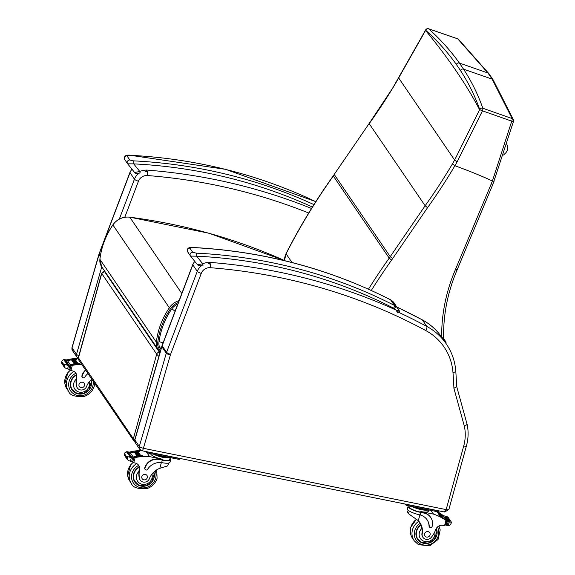<?xml version="1.0" encoding="UTF-8"?>
<svg xmlns="http://www.w3.org/2000/svg" width="575" height="575" viewBox="0 0 575 575"><rect width="100%" height="100%" fill="white"/><g stroke="black" fill="none" stroke-linecap="round" stroke-linejoin="round"><path stroke-width="0.86" d="M425.579 30.439L425.665 30.267A2.415 0.719 -153 0 1 425.629 29.943L425.543 30.116A2.415 0.712 27.1 0 0 425.579 30.439L425.579 30.439A2030.605 416.645 -157 0 1 479.593 109.732L454.624 160.058A447.537 424.76 95.9 0 1 452.374 163.99A550.541 513.36 -34.3 0 1 425.133 205.749L390.231 256.666L392.66 258.57L427.548 207.683L425.133 205.749L369.2 123.675A550.541 513.36 145.7 0 0 395.959 82.721L425.579 30.439M389.692 92.862L395.959 82.721M460.474 70.531C468.503 82.836 474.907 95.824 479.694 109.494L482.332 111.068L479.694 109.494A2.415 2.257 -19.2 0 1 482.82 108.237C478.026 94.523 471.601 81.499 463.558 69.165A2.415 2.25 146.5 0 0 460.474 70.531A2030.713 416.667 -157 0 0 456.32 64.429C447.709 52.296 437.489 40.904 425.665 30.267A2.415 2.221 132 0 1 428.662 28.822A2.415 0.762 -71 0 0 428.569 28.757A2.415 0.762 -71 0 0 428.411 28.75M441.686 337.87L443.569 337.755M442.887 338.919L443.62 337.884C443.224 314.676 447.695 292.071 457.039 270.063A2.415 0.496 -156.9 0 1 455.314 269.84A173.183 161.489 145.7 0 0 441.679 337.144M494.133 181.204L492.38 181.039C482.986 176.539 470.494 171.436 454.911 165.729L452.374 163.99M427.548 207.683A552.949 515.602 145.7 0 0 454.911 165.729A452.374 429.396 -84.2 0 0 457.183 161.74L482.332 111.068M492.912 184.259L457.341 269.352A2.415 0.496 -157.3 0 1 455.601 269.143A94.056 87.702 -34.3 0 1 455.314 269.84M492.861 184.086L491.165 184.079L455.601 269.143M513.475 121.196L511.736 121.16A484.754 431.128 88.4 0 1 511.635 121.533L492.387 181.039A606.438 565.477 -34.3 0 1 491.165 184.079M482.432 110.824A2.415 0.69 -70.6 0 0 482.82 108.237L512.124 118.565A2.415 0.697 109.4 0 1 511.736 121.16L482.432 110.824M458.519 39.323A2.415 2.235 132.5 0 0 458.491 39.294A2.415 2.415 0 0 0 457.643 38.791A2.415 0.762 109 0 1 457.743 38.856L487.981 73.018A2064.825 423.66 -157 0 1 492.135 79.127L512.124 118.565A2.415 2.25 -20.6 0 1 513.425 119.837A2.415 2.25 -20.6 0 1 513.432 119.837A2.415 2.415 0 0 1 513.504 121.282L511.635 121.533M334.248 174.412L369.143 123.503L333.22 175.878C315.524 200.74 299.791 226.651 286.027 253.618L284.474 260.647M457.183 161.74L454.624 160.058L398.842 78.207M171.875 308.804L175.066 311.24M134.917 439.329L133.357 438.739L78.322 357.65L78.674 359.914A2.415 2.25 -34.3 0 1 78.387 358.096L101.732 273.527A2.415 2.25 -34.3 0 1 104.636 271.738L104.413 271.529M105.045 271.659L104.42 271.537L101.732 273.527L156.695 354.171L158.887 356.435M159.893 352.942L104.636 271.738L105.175 271.846M445.438 342.657L445.445 342.147L446.035 342.118L446.013 343.498M445.445 342.147L443.073 338.668M446.035 342.118L443.39 338.244M202.989 264.787A12.061 11.241 145.7 0 0 197.261 271.342L166.592 352.288A12.061 11.241 145.7 0 0 166.283 353.208L139.315 446.48A3.615 3.371 145.7 0 0 139.725 449.247L141.996 450.757L444.698 512.038L448.881 509.45A3.572 0.87 -164.6 0 1 446.171 509.565L444.468 511.872M456.73 386.673L455.802 371.112A3.572 1.136 175.6 0 1 452.971 372.456A480.872 448.392 -34.3 0 1 453.919 388.341L464.392 426.327A44.663 41.644 -34.3 0 1 463.709 446.013L446.171 509.565M456.665 386.544L453.919 388.341M464.392 426.327L467.137 424.429C468.625 431.545 468.388 438.703 466.426 445.898A3.572 0.87 -164.6 0 1 463.709 446.013M77.359 387.931L77.108 387.557A5.319 4.959 -34.3 0 1 76.317 385.358L76.568 385.732A5.319 4.959 -34.3 0 0 77.359 387.931A5.319 4.959 -34.3 0 0 82.282 389.943A5.319 4.959 -34.3 0 0 86.624 386.414A16.812 15.676 -34.3 0 1 91.813 379.184M85.761 370.307A11.838 11.04 145.7 0 0 82.132 376.122A1.517 1.409 145.7 0 0 84.812 377.107A13.671 12.743 145.7 0 1 87.975 373.556M78.214 358.397A51.276 47.811 145.7 0 0 68.281 359.483L67.059 360.805M67.857 360.575A1.136 1.064 -34.3 0 1 68.26 360.41A51.276 47.811 -34.3 0 1 71.516 359.806M72.184 359.706A51.276 47.811 -34.3 0 1 73.018 359.598M75.821 363.838L76.54 363.752A51.276 47.811 -34.3 0 0 75.821 363.838L72.989 359.691L73.672 359.504A51.276 47.811 -34.3 0 1 74.513 359.433M77.309 363.673L78.028 363.608A51.276 47.811 -34.3 0 0 77.309 363.673L74.477 359.526L75.153 359.361A51.276 47.811 -34.3 0 1 76.647 359.274L76.698 359.339A51.276 47.811 -34.3 0 0 75.21 359.447M61.518 362.502L62.186 360.446L63.99 359.483L65.679 359.828A4.061 3.788 -34.3 0 0 66.398 359.806L67.038 360.741A4.061 3.788 -34.3 0 0 67.498 360.662A51.276 47.811 -34.3 0 1 71.494 359.885M72.234 359.777A51.276 47.811 -34.3 0 1 72.996 359.67M76.497 363.652L73.715 359.605A51.276 47.811 -34.3 0 1 74.484 359.512M67.498 360.662L70.344 364.838A51.276 47.811 -34.3 0 1 79.544 363.515L79.594 363.587A51.276 47.811 -34.3 0 0 71.199 364.723L71.724 365.492L72.321 365.405A51.276 47.811 -34.3 0 1 81.686 364.334M72.177 359.684L71.494 359.9L74.326 364.047A51.276 47.811 -34.3 0 1 75.052 363.939L72.22 359.792M64.163 365.161L61.769 361.639L61.496 362.954L64.515 367.475L66.693 368.805L68.871 369.243A4.061 3.788 -34.3 0 1 69.503 369.538L70.064 369.301L70.897 366.282L69.884 364.917L70.517 365.851A4.061 3.788 -34.3 0 1 69.798 365.873L64.932 364.471L64.235 366.979L64.163 365.161L64.932 364.471M64.026 365.657L61.633 362.142L61.496 362.954M82.218 377.107A1.517 1.409 -34.3 0 1 81.923 375.82A11.838 11.04 -34.3 0 1 85.553 370.005M70.344 364.838A4.061 3.788 -34.3 0 1 69.884 364.917M67.275 363.968L64.45 359.821L63.803 359.907L67.297 364.32A4.061 3.788 -34.3 0 1 67.282 364.313L67.742 364.996M68.59 364.586L65.766 360.439L65.119 360.511L67.951 364.658L68.633 364.859A4.061 3.788 -34.3 0 1 67.951 364.658M77.977 363.508L75.196 359.461M74.326 364.047L75.002 363.831M66.398 359.806L67.246 360.712M66.628 364.054A1.898 1.775 -34.3 0 1 67.282 364.313M76.568 385.732A26.587 24.79 -34.3 0 1 76.727 377.38A6.203 5.786 -34.3 0 0 75.878 373.189A6.203 5.786 -34.3 0 0 72.694 370.961A34.177 31.869 -34.3 0 0 70.905 370.544L69.898 369.524M75.584 372.801A6.203 5.786 -34.3 0 1 76.259 375.878L76.727 377.38M71.724 365.492L70.603 366.009M70.394 365.326A1.136 1.064 -34.3 0 1 71.199 364.723M71.695 389.426A10.853 10.12 145.7 0 0 73.643 391.316M91.037 379.867A10.853 10.12 -34.3 0 1 91.209 385.847A10.853 10.12 -34.3 0 1 82.541 393.897A10.853 10.12 -34.3 0 1 71.99 389.886A10.853 10.12 -34.3 0 1 76.238 374.814M76.317 385.358A26.587 24.79 -34.3 0 1 76.152 379.198L76.338 376.819M90.8 380.097L91.274 382.088L88.845 390.073L82.563 393.782L75.692 392.797L71.659 388.793A10.515 9.804 -34.3 0 1 70.596 386.695M79.027 384.402A2.897 2.695 145.7 0 0 83.282 387.183A2.897 2.695 145.7 0 0 81.341 382.253A2.897 2.695 145.7 0 0 79.027 384.402M408.085 510.118L407.538 512.095L408.775 513.913L418.305 520.677A16.812 15.676 -34.3 0 1 419.879 522.61A16.812 15.676 -34.3 0 1 422.201 533.801L421.949 533.428A5.319 4.959 -34.3 0 0 422.683 536.964L422.934 537.337A5.319 4.959 -34.3 0 1 422.201 533.801M434.815 531.796A8.1 7.554 -34.3 0 1 426.887 541.693A8.1 7.554 -34.3 0 1 419.419 532.421A8.1 7.554 -34.3 0 1 422.014 528.346L421.209 525.694A16.812 15.676 145.7 0 0 419.592 522.208M408.092 506.28L407.409 508.767A10.939 2.659 15.4 0 0 419.383 514.776L420.174 514.97A13.671 12.743 145.7 0 1 427.16 519.872A13.671 12.743 145.7 0 1 429.238 526.283A1.517 1.409 145.7 0 0 432.148 526.427A11.838 11.04 145.7 0 0 430.754 517.5A11.838 11.04 145.7 0 0 424.027 513.094L420.864 512.454A10.939 2.659 -164.6 0 1 408.092 506.28A10.939 2.659 -164.6 0 1 408.444 505.827M408.775 513.913L407.984 511.923M428.727 509.939L428.375 511.218A9.926 2.415 15.4 0 1 420.828 511.542L433.536 514.115A51.276 47.811 -34.3 0 1 445.977 520.497L446.538 521.561M446.581 520.964L446.099 520.253A1.136 1.064 145.7 0 0 445.869 520.016A51.276 47.811 145.7 0 0 438.962 515.782L438.912 515.717A51.276 47.811 145.7 0 1 446.452 520.418A4.061 3.788 145.7 0 0 446.825 520.67L446.408 520.706M446.452 520.418L443.605 516.242A51.276 47.811 145.7 0 0 440.845 514.28M439.861 513.662L440.436 513.683L443.282 518.183A51.276 47.811 145.7 0 0 442.685 517.809L439.861 513.662A51.276 47.811 145.7 0 0 439.544 513.461M438.632 512.914A51.276 47.811 145.7 0 0 438.258 512.699M437.381 512.217A51.276 47.811 145.7 0 0 436.066 511.542L436.022 511.47A51.276 47.811 145.7 0 1 437.41 512.196M443.102 515.861A1.136 1.064 145.7 0 0 442.93 515.703A51.276 47.811 145.7 0 0 440.795 514.215M439.889 513.633A51.276 47.811 145.7 0 0 439.501 513.396M438.66 512.893A51.276 47.811 145.7 0 0 438.207 512.634M442.93 515.703L441.938 514.567A51.276 47.811 145.7 0 0 437.295 511.628M433.536 514.115L430.998 510.399M442.024 517.098L442.053 517.421A51.276 47.811 145.7 0 0 441.449 517.069L438.624 512.922L439.199 512.95L442.024 517.098L441.449 517.069M440.773 516.4L440.809 516.709A51.276 47.811 145.7 0 0 440.198 516.372L437.374 512.224L437.949 512.253L440.773 516.4L440.198 516.372M422.934 537.337A5.319 4.959 -34.3 0 0 431.545 537.036A26.587 24.79 -34.3 0 0 435.778 529.518A6.203 5.786 -34.3 0 1 442.736 525.32A34.177 31.869 -34.3 0 1 444.554 525.629L445.683 524.831L446.646 521.352M443.605 516.242A4.061 3.788 145.7 0 0 443.979 516.494L443.339 515.559A4.061 3.788 145.7 0 0 443.972 515.854L446.15 516.293L448.601 518.118M445.747 524.608L446.114 525.148L446.897 521.848L447.458 521.611A4.061 3.788 145.7 0 0 448.09 521.906L451.346 522.143L450.951 523.94L451.325 522.596M451.073 523.458L450.656 524.652L448.852 525.615L447.163 525.27A4.061 3.788 145.7 0 0 446.444 525.291L446.114 525.148M448.327 517.622L451.246 521.906L451.21 522.955M424.027 513.094L420.656 512.152A9.926 2.415 -164.6 0 1 409.069 506.546L409.228 505.986M423.818 512.792A11.838 11.04 -34.3 0 1 430.546 517.198A11.838 11.04 -34.3 0 1 430.646 517.349M429.374 526.829A1.517 1.409 -34.3 0 1 429.029 525.981A13.671 12.743 -34.3 0 0 427.052 519.721M449.902 521.805L446.595 516.982L447.271 516.767L450.096 520.914L449.42 521.13A4.061 3.788 145.7 0 0 449.434 521.122A1.898 1.775 145.7 0 1 450.153 521.144L450.096 520.914M447.939 521.094L445.115 516.947L445.776 516.81L448.601 520.957L447.939 521.094A4.061 3.788 145.7 0 0 448.658 521.18L448.601 520.957M418.535 507.876A8.409 2.041 15.4 0 0 423.725 508.925M414.115 506.978A8.409 2.041 15.4 0 0 426.643 509.515M443.26 517.831L442.685 517.809M443.339 515.559L442.923 515.588M442.405 514.934L443.109 515.876M412.376 506.625A9.926 2.415 15.4 0 0 421.346 509.666A9.926 2.415 15.4 0 0 428.382 509.867M404.836 503.966L405.238 504.562A2.415 0.589 15.4 0 0 408.006 505.741L436.475 511.506A2.415 0.589 15.4 0 0 438.315 511.427L438.488 510.78M406.511 504.304A2.415 0.589 15.4 0 0 408.257 504.836L436.727 510.6A2.415 0.589 15.4 0 0 438.186 510.722M436.123 528.741A10.853 10.12 -34.3 0 1 436.231 529.129M419.218 540.723A10.853 10.12 -34.3 0 1 417.27 538.832M420.893 524.781A10.853 10.12 145.7 0 0 416.286 531.106A10.853 10.12 145.7 0 0 417.565 539.293A10.853 10.12 145.7 0 0 431.516 541.995A10.853 10.12 145.7 0 0 436.281 528.454M422.014 528.346A16.812 15.676 -34.3 0 1 421.949 533.428M436.094 528.799L436.849 531.494L434.42 539.479L428.138 543.188L421.267 542.196L417.234 538.2A10.515 9.804 -34.3 0 1 416.171 536.101M430.071 534.908A2.897 2.695 145.7 0 0 425.816 532.127A2.897 2.695 145.7 0 0 427.757 537.057A2.897 2.695 145.7 0 0 430.071 534.908M140.178 480.096L139.926 479.723A5.319 4.959 -34.3 0 1 139.136 477.516L139.387 477.89A5.319 4.959 -34.3 0 0 140.178 480.096A5.319 4.959 -34.3 0 0 145.101 482.102A5.319 4.959 -34.3 0 0 149.442 478.58A16.812 15.676 -34.3 0 1 159.785 468.345L167.627 465.93L168.698 463.062M169.984 458.419A10.939 2.659 -164.6 0 1 170.66 459.763A10.939 2.659 -164.6 0 1 162.344 460.122L159.182 459.482A11.838 11.04 145.7 0 0 144.943 468.287A1.517 1.409 145.7 0 0 147.624 469.272A13.671 12.743 145.7 0 1 161.647 462.631L162.344 460.122M170.66 459.763L169.977 462.257A10.939 2.659 15.4 0 1 162.438 462.76L161.647 462.631M141.342 450.556A51.276 47.811 145.7 0 0 131.1 451.641L129.871 452.963M130.676 452.741A1.136 1.064 -34.3 0 1 131.078 452.568A51.276 47.811 -34.3 0 1 134.334 451.964M135.003 451.871A51.276 47.811 -34.3 0 1 135.837 451.756M124.337 454.667L125.005 452.604L126.809 451.648L128.498 451.986A4.061 3.788 -34.3 0 0 129.217 451.964L129.849 452.906A4.061 3.788 -34.3 0 0 130.317 452.82A51.276 47.811 -34.3 0 1 134.313 452.043L135.039 451.957A51.276 47.811 -34.3 0 1 135.815 451.835L136.483 451.662A51.276 47.811 -34.3 0 1 137.332 451.598M137.978 451.54A51.276 47.811 -34.3 0 1 139.466 451.433L139.517 451.504A51.276 47.811 -34.3 0 0 138.029 451.605M136.541 451.749A51.276 47.811 -34.3 0 1 137.303 451.67M130.317 452.82L133.163 456.996A51.276 47.811 -34.3 0 1 142.363 455.68L142.406 455.752A51.276 47.811 -34.3 0 0 134.018 456.881L134.543 457.65L135.139 457.571A51.276 47.811 -34.3 0 1 149.601 456.629L162.308 459.202L162.136 459.82L159.182 459.482M146.172 451.598L149.601 456.629M134.313 452.058L137.138 456.212A51.276 47.811 -34.3 0 1 137.863 456.104L134.996 451.849M135.808 451.849L138.64 455.997A51.276 47.811 -34.3 0 1 139.358 455.91L136.534 451.763M137.971 451.519L137.296 451.684L140.12 455.831A51.276 47.811 -34.3 0 1 140.839 455.767L138.014 451.619M126.982 457.319L124.588 453.804L124.308 455.113L127.327 459.633L129.512 460.963L131.689 461.409A4.061 3.788 -34.3 0 1 132.322 461.703L132.882 461.459L133.716 458.44L132.696 457.082L133.335 458.016A4.061 3.788 -34.3 0 1 132.617 458.038L127.751 456.636L127.053 459.145L126.982 457.319L127.751 456.636M126.845 457.815L124.444 454.3L124.308 455.113M170.207 457.599L169.683 459.497A9.926 2.415 -164.6 0 1 162.136 459.82M145.029 469.272A1.517 1.409 -34.3 0 1 144.742 467.985A11.838 11.04 -34.3 0 1 158.973 459.181M133.163 456.996A4.061 3.788 -34.3 0 1 132.696 457.082M130.094 456.133L127.269 451.986L126.622 452.072L130.115 456.485A4.061 3.788 -34.3 0 1 130.101 456.478L130.561 457.154M131.409 456.744L128.577 452.597L127.938 452.676L130.762 456.823L131.452 457.024A4.061 3.788 -34.3 0 1 130.762 456.823M160.015 455.537A8.409 2.041 15.4 0 0 165.205 456.586M155.595 454.638A8.409 2.041 15.4 0 0 168.123 457.175M140.12 455.831L140.796 455.666M138.64 455.997L139.315 455.81M137.138 456.212L137.82 455.997M129.217 451.964L130.065 452.87M129.447 456.219A1.898 1.775 -34.3 0 1 130.101 456.478M139.387 477.89A26.587 24.79 -34.3 0 1 139.538 469.545A6.203 5.786 -34.3 0 0 138.697 465.355A6.203 5.786 -34.3 0 0 135.513 463.127A34.177 31.869 -34.3 0 0 133.723 462.702L132.71 461.689M138.403 464.959A6.203 5.786 -34.3 0 1 139.078 468.043L139.538 469.545M134.543 457.65L133.422 458.174M133.213 457.492A1.136 1.064 -34.3 0 1 134.018 456.881M150.708 453.653A9.926 2.415 15.4 0 0 162.308 459.202M153.856 454.293A9.926 2.415 15.4 0 0 169.855 457.527M147.983 451.972A2.415 0.589 15.4 0 0 149.73 452.503L178.207 458.268A2.415 0.589 15.4 0 0 179.666 458.383M146.309 451.627L146.718 452.223A2.415 0.589 15.4 0 0 149.486 453.402L177.955 459.166A2.415 0.589 15.4 0 0 179.788 459.087L179.968 458.44M134.514 481.591A10.853 10.12 145.7 0 0 136.462 483.482M153.856 472.032A10.853 10.12 -34.3 0 1 154.028 478.012A10.853 10.12 -34.3 0 1 145.36 486.055A10.853 10.12 -34.3 0 1 134.809 482.051A10.853 10.12 -34.3 0 1 139.057 466.979M139.136 477.516A26.587 24.79 -34.3 0 1 138.97 471.363L139.157 468.977M153.618 472.262L154.093 474.253L151.663 482.238L145.382 485.947L138.503 484.955L134.478 480.959A10.515 9.804 -34.3 0 1 133.407 478.86M141.845 476.56A2.897 2.695 145.7 0 0 146.1 479.342A2.897 2.695 145.7 0 0 144.16 474.418A2.897 2.695 145.7 0 0 141.845 476.56M146.675 171.702L146.783 170.071L145.188 171.702M311.521 208.473A581.224 541.959 145.7 0 0 146.783 170.071A20.441 19.061 145.7 0 0 139.761 171.436L134.636 172.536L127.65 163.81L133.709 163.875A2.415 0.546 -87.1 0 0 133.493 160.856L129.778 159.987L126.953 155.847L129.684 155.272A514.905 480.118 -34.3 0 1 315.797 201.681M312.426 207.022A512.49 477.875 -34.3 0 0 133.709 163.875L139.761 171.436L140.12 172.974M315.819 201.645L225.608 169.345L129.533 155.164A2.415 0.546 92.9 0 1 129.533 155.164A2.415 0.546 92.9 0 1 129.684 155.272M209.588 263.997L209.688 262.365L208.092 263.997M399.409 312.685L399.532 311.528L395.981 310.033L397.85 313.001M394.464 308.667A2.415 0.827 -54.5 0 0 395.442 306.058A9.646 8.999 145.7 0 0 394.357 305.397A2.415 0.776 117.1 0 1 393.645 308.171A7.238 6.749 -34.3 0 1 394.464 308.667A10.364 9.667 -34.3 0 1 395.981 310.033A581.224 541.959 145.7 0 0 209.688 262.365A20.441 19.061 145.7 0 0 202.666 263.731L197.541 264.831L190.555 256.105L196.614 256.17A2.415 0.546 -87.1 0 0 196.398 253.151L192.682 252.281L189.865 248.141L192.596 247.566A514.905 480.118 -34.3 0 1 390.554 299.819A9.646 8.999 -34.3 0 1 391.64 300.481A2.415 0.827 -54.5 0 0 391.568 300.402A2.415 0.827 -54.5 0 0 391.467 300.358M393.645 308.171A512.49 477.875 -34.3 0 0 196.614 256.17L202.666 263.731L203.033 265.269M390.31 299.697A2.415 0.776 117.1 0 1 390.447 299.726C329.087 268.568 263.084 251.146 192.445 247.458A2.415 0.546 92.9 0 1 192.445 247.458A2.415 0.546 92.9 0 1 192.596 247.566M178.042 303.852A14.547 13.563 145.7 0 0 171.594 309.199C164.608 319.506 160.389 330.647 158.93 342.628A9.617 8.97 145.7 0 0 160.339 348.5A9.617 8.97 145.7 0 0 160.95 349.291M506.863 144.634A3.615 3.371 -34.5 0 1 507.078 144.914L507.79 149.363L506.079 152.548L503.563 155.006M425.608 30.044A2.415 0.712 27.1 0 0 425.536 30.116L393.487 86.66M493.257 80.018A2.415 2.25 146.5 0 0 492.135 79.127L463.558 69.165A2033.121 417.155 23 0 0 459.396 63.056A2.415 2.25 145 0 0 456.32 64.429M459.396 63.056L459.396 63.056C450.764 50.887 440.522 39.474 428.662 28.822L457.743 38.856A2.415 2.235 132.5 0 1 458.491 39.294L489.023 73.801A2.415 2.25 145 0 0 489.03 73.801A2.415 2.25 145 0 0 487.981 73.018L459.396 63.056M284.517 260.662A14.468 13.491 -34.3 0 1 286.07 253.798A601.313 560.697 -34.3 0 1 333.277 176.051A96.471 89.952 145.7 0 0 334.298 174.584L390.231 256.666A96.471 89.952 -34.3 0 1 389.21 258.125L391.611 260.072A98.878 92.201 145.7 0 0 392.66 258.57M371.285 290.476A598.898 558.447 -34.3 0 1 391.611 260.072M333.22 175.878L389.21 258.125A601.313 560.697 145.7 0 0 368.453 289.203M489.066 73.866A2.415 2.25 145 0 0 489.037 73.823L493.221 79.961M292.021 262.531L286.07 253.798A2.415 0.438 -153 0 1 286.027 253.618M159.059 341.564A7.238 2.034 6.7 0 0 163.156 342.678M160.03 352.468L159.598 352.382A2.415 2.25 145.7 0 0 156.695 354.171L133.357 438.739A2.415 2.25 145.7 0 0 133.702 440.644M147.2 171.07A3.572 0.841 94.5 0 1 147.416 175.526A576.445 537.503 -34.3 0 1 308.847 213.066M140.113 172.651A12.061 11.241 145.7 0 0 134.442 179.184A3.572 0.776 20.8 0 0 138.438 181.24A8.488 7.913 -34.3 0 1 147.416 175.526M124.804 217.235L138.438 181.24M131.855 169.057L129.936 172.399A3.572 0.776 20.8 0 0 130.007 172.673L134.442 179.184L119.32 219.082M101.782 266.872L76.497 354.315A3.572 0.855 16.1 0 0 78.876 355.63M71.99 347.537L72.472 350.577A3.615 3.371 -34.3 0 1 72.055 347.81L99.029 254.531A3.572 0.855 16.1 0 1 98.958 254.265L71.99 347.537A3.572 0.855 16.1 0 0 72.055 347.81L76.497 354.315A3.615 3.371 145.7 0 0 76.913 357.089L78.222 358.254M129.936 172.399L99.267 253.352A3.572 0.776 20.8 0 0 99.331 253.618L130.007 172.673A12.061 11.241 -34.3 0 1 131.991 169.237M100.273 256.357L99.029 254.531A12.061 11.241 -34.3 0 1 99.331 253.618L100.452 255.264M455.731 370.911A3.572 1.136 175.6 0 1 455.802 371.112C454.99 361.165 451.835 352.116 446.322 343.958A62.704 58.47 145.7 0 0 426.837 326.456A3.572 1.164 118.3 0 1 425.723 330.524A59.132 55.142 -34.3 0 1 452.971 372.456M210.012 263.228A3.572 0.841 94.5 0 1 210.234 267.691A576.445 537.503 -34.3 0 1 425.723 330.524M397.016 307.129A580.017 540.831 -34.3 0 1 422.402 319.944L426.837 326.456A580.017 540.831 145.7 0 0 397.239 311.679M139.725 449.247L135.29 442.743A3.615 3.371 -34.3 0 1 134.873 439.968L161.848 346.696L166.283 353.208A3.572 0.855 16.1 0 0 170.373 354.991A8.488 7.913 -34.3 0 1 170.581 354.351A3.572 0.776 20.8 0 1 166.592 352.288L162.15 345.783L192.826 264.838L197.261 271.342A3.572 0.776 20.8 0 0 201.257 273.405A8.488 7.913 -34.3 0 1 210.234 267.691M170.581 354.351L201.257 273.405M135.29 442.743L134.809 439.702A3.572 0.855 -163.9 0 0 134.873 439.968L139.315 446.48A3.572 0.855 16.1 0 0 143.398 448.27L170.373 354.991M141.996 450.757A3.572 0.956 -78.6 0 0 143.434 448.32L143.398 448.27M446.114 509.601L143.434 448.32M161.848 346.696A12.061 11.241 -34.3 0 1 162.15 345.783A3.572 0.776 -159.2 0 1 162.085 345.51L161.776 346.43A3.572 0.855 -163.9 0 0 161.848 346.696M162.085 345.51L192.754 264.565A3.572 0.776 -159.2 0 0 192.826 264.838A12.061 11.241 -34.3 0 1 194.803 261.409M396.944 307.036L422.251 319.808A3.572 1.164 -61.7 0 1 422.402 319.944A62.704 58.47 -34.3 0 1 441.887 337.446L446.322 343.958M67.735 359.641L68.26 360.41M68.518 365.499L67.577 368.906M69.798 365.873L68.871 369.243M72.321 365.405L70.905 370.544M93.071 381.031A12.542 11.694 -34.3 0 1 92.805 386.17A12.542 11.694 -34.3 0 1 73.025 393.393A12.542 11.694 -34.3 0 1 75.814 373.254M70.279 370.192L67.864 372.614L64.846 383.554L66.944 388.901A14.468 13.491 -34.3 0 1 70.373 370.286M66.944 388.901L68.612 391.345A14.468 13.491 -34.3 0 1 73.931 371.443M89.125 381.965A8.1 7.554 -34.3 0 1 81.542 392.279A8.1 7.554 -34.3 0 1 73.844 383.015A8.1 7.554 -34.3 0 1 76.152 379.198M72.321 389.764A10.515 9.804 -34.3 0 1 71.077 381.836A10.515 9.804 -34.3 0 1 76.274 375.252M420.174 514.97L420.864 512.454M446.394 520.785L445.869 520.016M445.977 520.497L444.554 525.629M451.346 522.143L450.656 524.652M447.458 521.611L446.825 520.67M446.595 516.954L446.15 516.293M448.09 521.906L447.163 525.27M449.233 522.014L448.292 525.428M446.897 521.848L446.624 521.439M446.071 524.867L445.79 524.457M420.828 511.542L420.656 512.152M419.901 514.898L418.305 520.677M436.475 511.506L436.727 510.6M408.006 505.741L408.257 504.836M405.238 504.562L405.375 504.074M420.239 523.329A12.542 11.694 145.7 0 0 414.69 530.783A12.542 11.694 145.7 0 0 427.814 544.978A12.542 11.694 145.7 0 0 437.453 527.016M418.837 521.259A14.468 13.491 145.7 0 0 412.476 529.834A14.468 13.491 145.7 0 0 414.187 540.752L418.399 544.662L429.676 545.848L438.064 539.494L440.213 529.906L438.977 525.952M416.638 519.168A14.468 13.491 145.7 0 0 410.809 527.39A14.468 13.491 145.7 0 0 412.519 538.308C410.32 534.937 409.738 531.25 410.773 527.246L416.537 519.081M417.896 539.17A10.515 9.804 -34.3 0 1 416.652 531.235A10.515 9.804 -34.3 0 1 421.029 525.169M130.554 451.799L131.078 452.568M131.337 457.664L130.396 461.071M132.617 458.038L131.689 461.409M135.139 457.571L133.723 462.702M161.367 462.595L159.785 468.345M177.955 459.166L178.207 458.268M149.486 453.402L149.73 452.503M146.718 452.223L146.848 451.742M155.221 470.875A12.542 11.694 -34.3 0 1 155.624 478.335A12.542 11.694 -34.3 0 1 135.844 485.559A12.542 11.694 -34.3 0 1 138.632 465.419M133.098 462.357L130.683 464.78L127.664 475.712L129.763 481.059A14.468 13.491 -34.3 0 1 133.192 462.451M129.763 481.059L131.431 483.51A14.468 13.491 -34.3 0 1 136.742 463.608M151.944 474.123A8.1 7.554 -34.3 0 1 144.361 484.438A8.1 7.554 -34.3 0 1 136.663 475.18A8.1 7.554 -34.3 0 1 138.97 471.363M135.139 481.929A10.515 9.804 -34.3 0 1 133.896 473.994A10.515 9.804 -34.3 0 1 139.085 467.418M313.936 204.614A514.905 480.118 145.7 0 0 133.493 160.856M124.797 159.627A2.415 2.25 -34.3 0 1 124.703 159.498L124.703 159.498A2.415 2.25 -34.3 0 1 126.953 155.847M127.621 163.767A2.415 2.25 -34.3 0 1 127.528 163.638L127.528 163.638A2.415 2.25 -34.3 0 1 129.778 159.987M127.686 163.846L134.607 172.493M399.532 311.528A12.779 11.917 145.7 0 0 398.202 308.868A12.779 11.917 145.7 0 0 395.442 306.058L391.64 300.481A12.779 11.917 -34.3 0 1 394.4 303.291L390.447 299.726A2.415 0.776 117.1 0 1 390.554 299.819L394.357 305.397A514.905 480.118 145.7 0 0 196.398 253.151M187.709 251.922A2.415 2.25 -34.3 0 1 187.615 251.792A2.415 2.25 -34.3 0 1 187.608 251.792A2.415 2.25 -34.3 0 1 189.865 248.141M190.526 256.062A2.415 2.25 -34.3 0 1 190.433 255.932L190.433 255.932A2.415 2.25 -34.3 0 1 192.682 252.281M190.591 256.141L197.513 264.787M179.098 300.61A16.963 15.812 145.7 0 0 169.338 307.762L170.545 308.703A15.762 14.698 -34.3 0 1 178.588 302.4M112.959 224.861L112.872 224.868C105.699 235.47 101.365 246.934 99.878 259.275L156.343 342.161A12.025 11.213 145.7 0 0 158.103 349.499L101.66 266.692A12.025 11.213 -34.3 0 1 99.899 259.354C101.387 247.027 105.721 235.556 112.894 224.954L169.338 307.762C162.164 318.363 157.83 329.834 156.343 342.161L157.744 342.578C159.21 330.438 163.48 319.147 170.545 308.703M160.562 350.642A10.832 10.098 -34.3 0 1 157.744 342.578M160.224 351.799L158.103 349.499A12.025 11.213 145.7 0 0 160.231 351.792M284.51 260.54C235.563 238.704 183.986 224.257 129.792 217.199L129.713 217.142C122.727 216.552 117.113 219.125 112.872 224.868L112.894 224.954A16.963 15.812 -34.3 0 1 129.792 217.199L181.793 293.494M457.341 269.352L457.039 270.063M513.41 121.656L492.904 184.273M457.643 38.791L428.569 28.757A2.415 2.415 0 0 0 425.629 29.943M493.235 79.983L513.41 119.794M369.143 123.503L391.575 89.722M159.699 347.393L161.129 348.658M101.617 273.254L78.322 357.65M135.369 441.686L133.644 440.558L78.674 359.914M98.958 254.265L99.267 253.352M76.913 357.089L72.472 350.577M467.13 424.408L456.737 386.716M448.881 509.45L466.426 445.898M134.809 439.702L161.776 346.43M194.666 261.23L192.754 264.565M422.251 319.808C430.251 324.156 436.799 330.036 441.887 337.446M70.121 370.005L69.819 369.56M68.612 391.345C69.841 395.284 75.009 396.98 84.101 396.441C89.276 394.68 92.668 391.237 94.271 386.113L94.731 383.475M414.187 540.752L412.519 538.308M132.94 462.171L132.638 461.725M131.431 483.51C132.66 487.442 137.827 489.145 146.92 488.606C152.095 486.845 155.487 483.402 157.09 478.271L156.723 469.847M127.65 163.81L124.703 159.498C123.819 156.321 125.429 154.876 129.533 155.164M134.636 172.536L135.643 173.319L139.035 173.334M399.56 311.585L394.4 303.291M187.608 251.792C186.724 248.616 188.334 247.171 192.445 247.458M190.555 256.105L187.615 251.792M197.541 264.831L198.548 265.614L201.516 265.736M284.51 260.518L209.099 233.256L129.727 217.149M101.66 266.692L99.87 259.268"/></g></svg>
